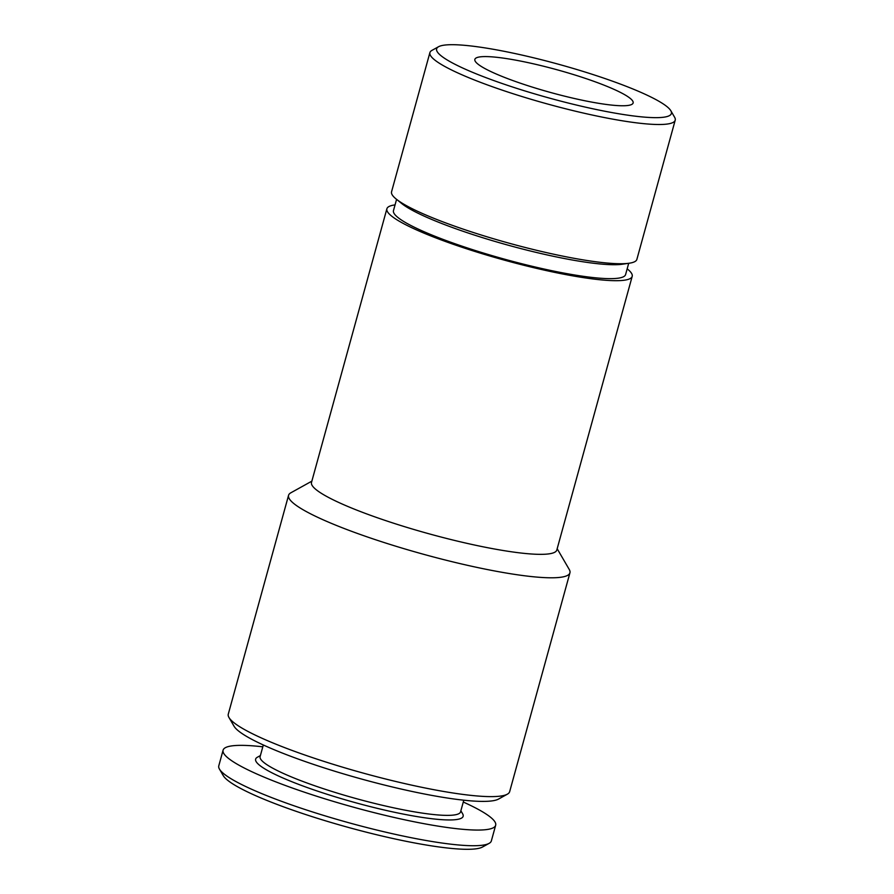 <?xml version="1.0" encoding="UTF-8"?>
<svg xmlns="http://www.w3.org/2000/svg" width="894" height="894" viewBox="0 0 894 894"><rect width="100%" height="100%" fill="white"/><g stroke="black" fill="none" stroke-linecap="round" stroke-linejoin="round"><path stroke-width="1.34" d="M263.317 744.981L260.109 756.615A103.972 14.963 15.4 0 0 260.936 759.542A103.972 14.963 15.4 0 0 365.121 801.002A103.972 14.963 15.4 0 0 460.578 811.841L463.785 800.197M260.4 755.564L257.327 757.263A107.615 15.489 15.4 0 0 256.489 762.157A107.615 15.489 15.4 0 0 371.882 807.014A107.615 15.489 15.4 0 0 462.634 813.808L460.868 810.78M262.802 746.814A141.364 20.338 15.4 0 0 223.098 750.167L218.784 765.834A141.364 20.338 15.4 0 0 219.443 769.086A141.364 20.338 15.4 0 0 219.913 769.812A141.364 20.338 15.4 0 0 351.621 823.519A141.364 20.338 15.4 0 0 489.119 843.366A141.364 20.338 15.4 0 0 491.354 840.908L495.667 825.251A141.364 20.338 15.4 0 0 494.538 821.273A141.364 20.338 15.4 0 0 463.282 802.03M223.098 750.167A141.364 20.338 15.4 0 0 224.226 754.145A141.364 20.338 15.4 0 0 365.892 810.523A141.364 20.338 15.4 0 0 495.667 825.251M219.443 769.086L223.254 775.634A135.888 19.556 15.4 0 0 223.712 776.327A135.888 19.556 15.4 0 0 350.314 827.956A135.888 19.556 15.4 0 0 482.492 847.031L489.119 843.366M475.519 61.686A82.08 11.812 -164.6 0 1 474.859 59.373A82.08 11.812 -164.6 0 1 550.223 67.933A82.08 11.812 -164.6 0 1 632.471 100.664A82.08 11.812 -164.6 0 1 633.131 102.966A82.08 11.812 -164.6 0 1 557.767 94.418A82.08 11.812 -164.6 0 1 475.519 61.686M437.591 52.265A121.752 17.522 15.4 0 0 568.137 103.011A121.752 17.522 15.4 0 0 670.813 110.711A121.752 17.522 15.4 0 0 670.399 110.085A121.752 17.522 15.4 0 0 556.962 63.82A121.752 17.522 15.4 0 0 438.541 46.734A121.752 17.522 15.4 0 0 437.591 52.265M438.541 46.734L431.914 50.399A127.227 18.305 15.4 0 0 429.902 52.612A127.227 18.305 15.4 0 0 430.919 56.188A127.227 18.305 15.4 0 0 558.415 106.922A127.227 18.305 15.4 0 0 675.216 120.176A127.227 18.305 15.4 0 0 674.624 117.259L670.813 110.711M429.902 52.612L391.55 191.83A127.227 18.305 15.4 0 0 392.578 195.406A127.227 18.305 15.4 0 0 396.154 199.016A127.227 18.305 15.4 0 0 509.345 243.269A127.227 18.305 15.4 0 0 629.231 263.216A127.227 18.305 15.4 0 0 636.874 259.394L675.216 120.176M396.154 199.016L401.663 203.486A120.388 17.321 15.4 0 0 508.775 245.358A120.388 17.321 15.4 0 0 622.213 264.244L629.231 263.216M396.578 199.362L393.472 210.604A120.388 17.321 15.4 0 0 394.444 214.001A120.388 17.321 15.4 0 0 515.078 262.009A120.388 17.321 15.4 0 0 625.599 274.547L628.706 263.294M395.047 204.894A127.227 18.305 15.4 0 0 386.878 208.794L311.503 482.447A127.227 18.305 15.4 0 0 312.52 486.023A127.227 18.305 15.4 0 0 440.016 536.758A127.227 18.305 15.4 0 0 556.817 550.022L632.192 276.369A127.227 18.305 15.4 0 0 631.175 272.782A127.227 18.305 15.4 0 0 627.175 268.837M386.878 208.794A127.227 18.305 15.4 0 0 387.895 212.37A127.227 18.305 15.4 0 0 515.391 263.104A127.227 18.305 15.4 0 0 632.192 276.369M311.861 481.151L290.874 492.784A145.923 20.998 15.4 0 0 288.561 495.321A145.923 20.998 15.4 0 0 289.734 499.422A145.923 20.998 15.4 0 0 435.959 557.621A145.923 20.998 15.4 0 0 569.936 572.819A145.923 20.998 15.4 0 0 569.243 569.467L557.174 548.726M288.561 495.321L228.283 714.15A145.923 20.998 15.4 0 0 228.976 717.513A145.923 20.998 15.4 0 0 229.456 718.262A145.923 20.998 15.4 0 0 365.411 773.701A145.923 20.998 15.4 0 0 507.345 794.185A145.923 20.998 15.4 0 0 509.658 791.659L569.936 572.819M228.976 717.513L234.06 726.241A138.626 19.947 15.4 0 0 234.519 726.956A138.626 19.947 15.4 0 0 363.668 779.624A138.626 19.947 15.4 0 0 498.517 799.08L507.345 794.185"/></g></svg>
